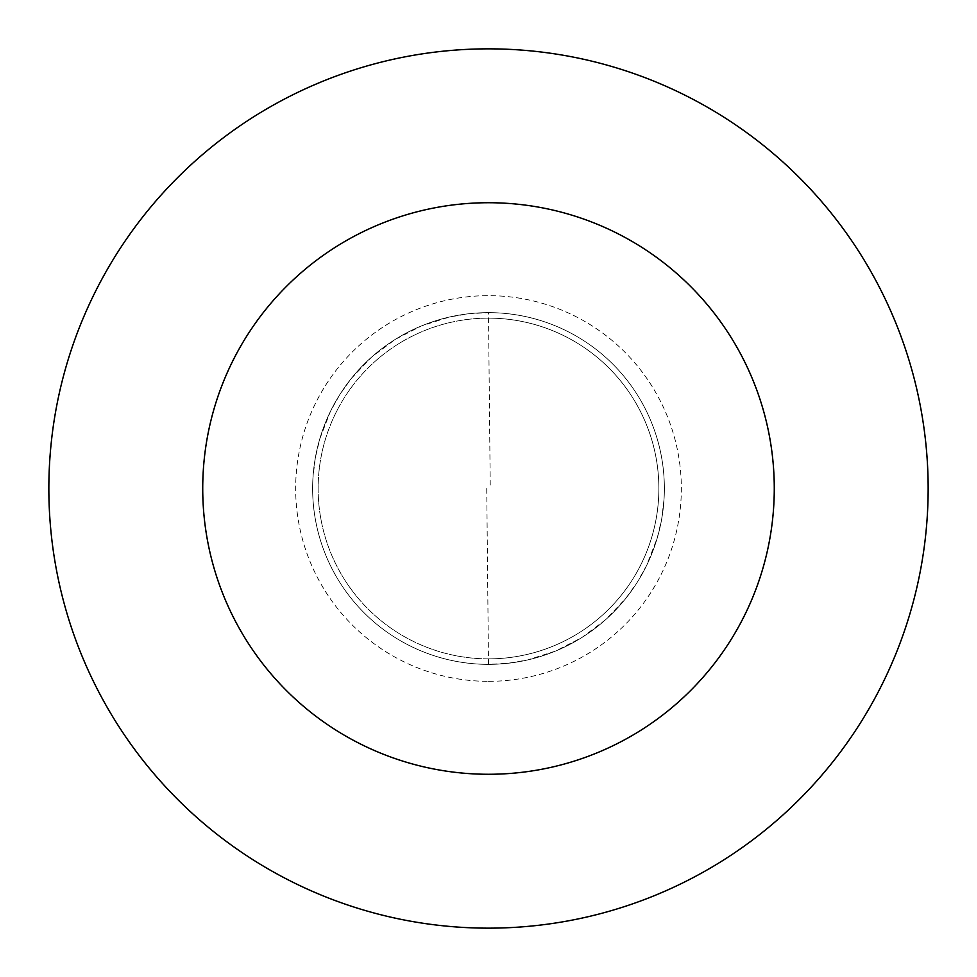 <?xml version="1.0" encoding="UTF-8"?>
<svg xmlns="http://www.w3.org/2000/svg" width="977" height="977" viewBox="0 0 977 977"><rect width="100%" height="100%" fill="white"/><g stroke="black" fill="none" stroke-linecap="round" stroke-linejoin="round"><path stroke-width="0.73" stroke-dasharray="4.88 3.66" d="M486.741 488.512L488.5 664.36A175.86 175.86 0 0 0 664.36 488.5A175.86 175.86 0 0 0 488.5 312.64L468.887 313.739L449.518 317.012L421.466 325.915L395.27 339.385L371.7 357.02L351.402 378.355L339.984 394.329L330.409 411.476L319.772 438.929L315.29 458.054L312.982 477.558M664.018 499.442L661.71 518.946L657.228 538.071L646.591 565.524L637.016 582.671L625.598 598.645L605.3 619.98L581.73 637.615L555.534 651.085L527.482 659.988L508.113 663.261L488.5 664.36A175.86 175.86 0 0 0 664.36 488.5A175.86 175.86 0 0 0 488.5 312.64A175.86 175.86 0 0 0 312.64 488.5A175.86 175.86 0 0 0 488.5 664.36A175.86 175.86 0 0 1 312.64 488.5A175.86 175.86 0 0 1 488.5 312.64A175.86 175.86 0 0 1 664.36 488.5A175.86 175.86 0 0 1 488.5 664.36A175.86 175.86 0 0 0 664.36 488.5A175.86 175.86 0 0 0 488.5 312.64A175.86 175.86 0 0 0 312.64 488.5A175.86 175.86 0 0 0 488.5 664.36A175.86 175.86 0 0 1 312.64 488.5A175.86 175.86 0 0 1 488.5 312.64L490.259 488.488M488.5 658.864A170.364 170.364 0 0 0 658.864 488.5A170.364 170.364 0 0 0 488.5 318.136A170.364 170.364 0 0 1 658.864 488.5A170.364 170.364 0 0 1 488.5 658.864A170.364 170.364 0 0 1 318.136 488.5A170.364 170.364 0 0 1 488.5 318.136A170.364 170.364 0 0 0 318.136 488.5A170.364 170.364 0 0 0 488.5 658.864A170.364 170.364 0 0 0 658.864 488.5A170.364 170.364 0 0 0 488.5 318.136A170.364 170.364 0 0 0 318.136 488.5A170.364 170.364 0 0 0 488.5 658.864M488.5 928.15A439.65 439.65 0 0 0 928.15 488.5A439.65 439.65 0 0 0 488.5 48.85A439.65 439.65 0 0 0 48.85 488.5A439.65 439.65 0 0 0 488.5 928.15M488.5 681.335A192.835 192.835 0 0 0 681.335 488.5A192.835 192.835 0 0 0 488.5 295.665A192.835 192.835 0 0 0 295.665 488.5A192.835 192.835 0 0 0 488.5 681.335"/><path stroke-width="1.47" d="M488.5 928.15A439.65 439.65 0 0 0 928.15 488.5A439.65 439.65 0 0 0 488.5 48.85A439.65 439.65 0 0 0 48.85 488.5A439.65 439.65 0 0 0 488.5 928.15M488.5 774.272A285.772 285.772 0 0 0 774.272 488.5A285.772 285.772 0 0 0 488.5 202.727A285.772 285.772 0 0 0 202.727 488.5A285.772 285.772 0 0 0 488.5 774.272"/></g></svg>
